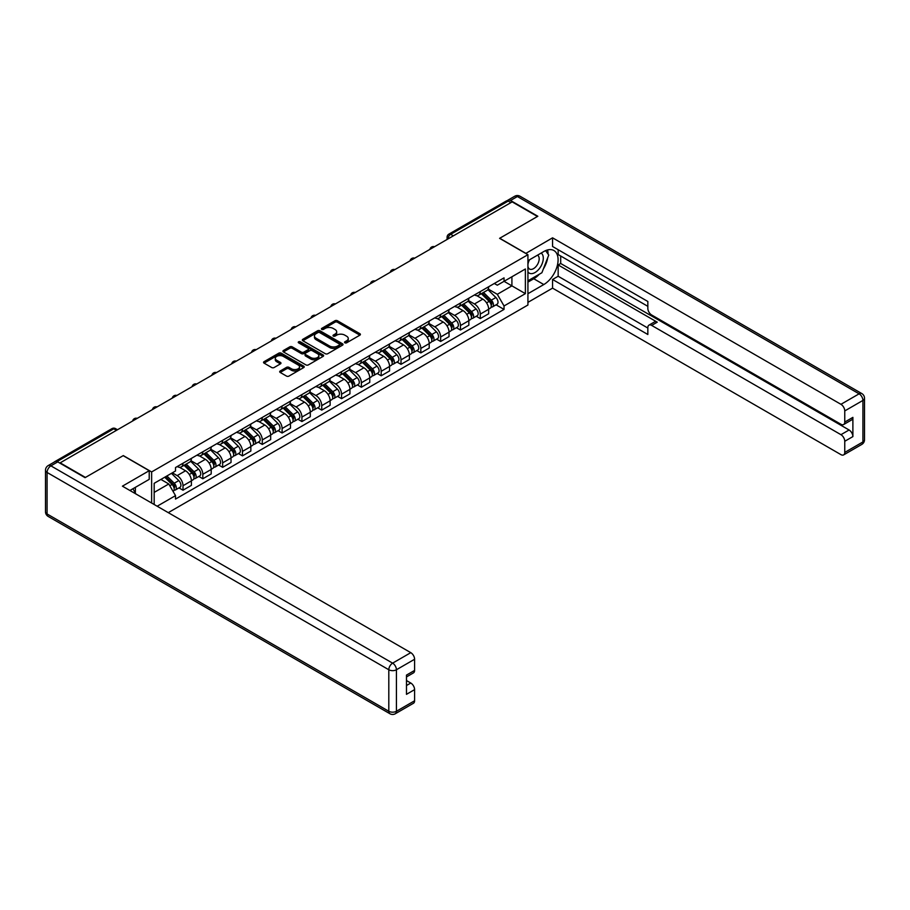 <?xml version="1.0" encoding="UTF-8"?>
<svg xmlns="http://www.w3.org/2000/svg" width="910" height="910" viewBox="0 0 910 910"><rect width="100%" height="100%" fill="white"/><g stroke="black" fill="none" stroke-linecap="round" stroke-linejoin="round"><path stroke-width="1.36" d="M344.89 342.808A1.24 0.717 0 0 0 346.642 342.808L359.894 335.153A1.763 1.024 0 0 0 360.405 334.436A1.763 1.024 0 0 0 359.894 333.708L337.439 320.752A1.763 1.024 0 0 0 334.948 320.752L321.696 328.408A1.24 0.717 0 0 0 323.448 329.409L325.154 328.419A5.642 3.253 0 0 1 333.14 328.419L335.016 329.5A5.642 3.253 0 0 1 336.666 331.809A5.642 3.253 0 0 1 335.016 334.107L333.299 335.096A1.24 0.717 0 0 0 335.039 336.108L336.757 335.119A5.642 3.253 0 0 1 344.742 335.119L346.608 336.2A5.642 3.253 0 0 1 348.257 338.497A5.642 3.253 0 0 1 346.608 340.806L344.89 341.796A1.24 0.717 0 0 0 344.89 342.808L344.89 341.796M280.212 371.007A1.763 1.024 0 0 0 279.688 371.724A1.763 1.024 0 0 0 280.212 372.452L286.502 376.08A1.763 1.024 0 0 0 288.993 376.08L303.712 367.583A1.763 1.024 0 0 0 304.224 366.866A1.763 1.024 0 0 0 303.712 366.15L281.27 353.182A1.763 1.024 0 0 0 278.767 353.182L264.059 361.679A1.763 1.024 0 0 0 263.547 362.408A1.763 1.024 0 0 0 264.059 363.124L271.669 367.515A1.763 1.024 0 0 0 274.16 367.515L280.451 363.875A1.763 1.024 0 0 0 280.974 363.158A1.763 1.024 0 0 0 280.451 362.442L276.685 360.258A4.721 2.719 0 0 1 275.298 358.335A4.721 2.719 0 0 1 278.21 355.821A4.721 2.719 0 0 1 283.351 356.413L298.127 364.944A4.721 2.719 0 0 1 299.515 366.866A4.721 2.719 0 0 1 296.603 369.38A4.721 2.719 0 0 1 291.462 368.789L288.993 367.367A1.763 1.024 0 0 0 286.502 367.367L280.212 371.007L280.212 372.452L286.502 368.834L286.502 367.367M151.629 471.937L123.305 455.591L85.449 477.443L60.162 462.849L512.171 201.883L537.446 216.478L499.59 238.34L527.925 254.698L151.629 471.937L151.629 503.037M325.279 353.694A1.763 1.024 0 0 0 327.782 353.694L342.49 345.197A1.763 1.024 0 0 0 343.013 344.48A1.763 1.024 0 0 0 342.49 343.752L320.047 330.796A1.763 1.024 0 0 0 317.556 330.796L302.837 339.293A1.763 1.024 0 0 0 302.325 340.01A1.763 1.024 0 0 0 302.837 340.738L325.279 353.694M299.026 343.07A1.24 0.717 0 0 1 300.277 343.241L323.084 356.401L308.388 364.887A1.763 1.024 0 0 1 305.897 364.887L283.454 351.931L289.744 348.314L289.744 346.858L283.454 350.486A1.763 1.024 0 0 0 282.93 351.203A1.763 1.024 0 0 0 283.454 351.931L283.454 350.486M289.744 348.314A1.763 1.024 0 0 1 292.235 348.314L292.235 346.858A1.763 1.024 0 0 0 289.744 346.858M292.235 346.858L301.346 352.113A1.763 1.024 0 0 0 303.838 352.113L308.012 349.702A1.763 1.024 0 0 0 308.536 348.974A1.763 1.024 0 0 0 308.012 348.257L298.537 342.786A1.24 0.717 0 0 1 300.277 341.773L323.107 354.957A1.763 1.024 0 0 1 323.619 355.673A1.763 1.024 0 0 1 323.107 356.39L323.107 354.957M168.27 512.649L527.925 305.009L527.925 254.698M54.919 461.7A3.595 2.07 -120 0 0 54.429 461.859A3.595 2.07 -120 0 0 54.043 462.212M453.351 235.849L450.677 234.302A3.595 2.07 60 0 0 448.88 234.132L506.438 200.905A3.595 2.07 60 0 1 508.224 201.076L450.677 234.302A3.595 2.07 120 0 0 448.141 238.704L448.141 238.852M510.897 202.623L508.224 201.076M480.275 291.587A8.27 4.766 60 0 1 478.569 295.295L486.952 290.461A8.27 4.766 -120 0 0 488.67 286.741M468.377 300.482L474.44 303.986A8.27 4.766 60 0 1 480.275 314.109L488.67 309.263A8.27 4.766 -120 0 0 482.823 299.14L476.817 295.682M488.67 309.263L488.67 313.734L480.275 318.58L476.26 316.259M478.569 295.295A8.27 4.766 60 0 1 474.497 294.92M480.275 314.109L480.275 318.58M460.46 303.03A8.27 4.766 60 0 1 458.754 306.738L467.137 301.892A8.27 4.766 -120 0 0 468.843 298.184M456.445 327.702L460.46 330.023L468.843 325.177L468.843 320.707A8.27 4.766 -120 0 0 463.008 310.583L457.002 307.114M458.754 306.738A8.27 4.766 60 0 1 454.682 306.363M448.562 311.925L454.613 315.429A8.27 4.766 60 0 1 460.46 325.541L460.46 330.023M440.645 314.473A8.27 4.766 60 0 1 438.938 318.182L447.322 313.336A8.27 4.766 -120 0 0 449.028 309.627M436.629 339.146L440.645 341.466L449.028 336.62L449.028 332.15A8.27 4.766 -120 0 0 443.181 322.026L437.187 318.557M438.938 318.182A8.27 4.766 60 0 1 434.866 317.806M428.747 323.368L434.798 326.861A8.27 4.766 60 0 1 440.645 336.984L440.645 341.466M420.829 325.916A8.27 4.766 60 0 1 419.112 329.625L427.495 324.779A8.27 4.766 -120 0 0 429.213 321.071M416.803 350.577L420.829 352.909L429.213 348.064L429.213 343.593A8.27 4.766 -120 0 0 423.366 333.47L417.372 330M419.112 329.625A8.27 4.766 60 0 1 415.051 329.249M408.931 334.812L414.983 338.304A8.27 4.766 60 0 1 420.829 348.428L420.829 352.909M401.003 337.36A8.27 4.766 60 0 1 399.297 341.068L407.68 336.222A8.27 4.766 -120 0 0 409.398 332.514M396.988 362.021L401.003 364.341L409.398 359.507L409.398 355.025A8.27 4.766 -120 0 0 403.551 344.913L397.545 341.443M399.297 341.068A8.27 4.766 60 0 1 395.224 340.693M389.105 346.255L395.167 349.747A8.27 4.766 60 0 1 401.003 359.871L401.003 364.341M381.188 348.792A8.27 4.766 60 0 1 379.481 352.511L387.865 347.665A8.27 4.766 -120 0 0 389.571 343.957M377.172 373.464L381.188 375.784L389.571 370.95L389.571 366.468A8.27 4.766 -120 0 0 383.736 356.356L377.73 352.887M379.481 352.511A8.27 4.766 60 0 1 375.409 352.136M369.289 357.698L375.352 361.19A8.27 4.766 60 0 1 381.188 371.314L381.188 375.784M361.372 360.235A8.27 4.766 60 0 1 359.666 363.943L368.049 359.109A8.27 4.766 -120 0 0 369.756 355.4M357.357 384.907L361.372 387.228L369.756 382.393L369.756 377.912A8.27 4.766 -120 0 0 363.909 367.788L357.914 364.33M359.666 363.943A8.27 4.766 60 0 1 355.594 363.579M349.474 369.141L355.526 372.634A8.27 4.766 60 0 1 361.372 382.757L361.372 387.228M341.557 371.678A8.27 4.766 60 0 1 339.839 375.386L348.223 370.552A8.27 4.766 -120 0 0 349.94 366.844M337.53 396.35L341.557 398.671L349.94 393.825L349.94 389.355A8.27 4.766 -120 0 0 344.094 379.231L338.099 375.773M339.839 375.386A8.27 4.766 60 0 1 335.779 375.022M329.659 380.573L335.71 384.077A8.27 4.766 60 0 1 341.557 394.201L341.557 398.671M321.73 383.121A8.27 4.766 60 0 1 320.024 386.83L328.408 381.995A8.27 4.766 -120 0 0 330.125 378.276M317.715 407.794L321.742 410.114L330.125 405.268L330.125 400.798A8.27 4.766 -120 0 0 324.278 390.674L318.272 387.216M320.024 386.83A8.27 4.766 60 0 1 315.952 386.454M309.832 392.017L315.895 395.52A8.27 4.766 60 0 1 321.742 405.644L321.742 410.114M301.915 394.565A8.27 4.766 60 0 1 300.209 398.273L308.592 393.427A8.27 4.766 -120 0 0 310.299 389.719M297.9 419.237L301.915 421.558L310.299 416.712L310.299 412.241A8.27 4.766 -120 0 0 304.463 402.118L298.457 398.648M300.209 398.273A8.27 4.766 60 0 1 296.137 397.897M290.017 403.46L296.08 406.963A8.27 4.766 60 0 1 301.915 417.076L301.915 421.558M282.1 406.008A8.27 4.766 60 0 1 280.394 409.716L288.777 404.87A8.27 4.766 -120 0 0 290.483 401.162M278.085 430.68L282.1 433.001L290.483 428.155L290.483 423.685A8.27 4.766 -120 0 0 284.637 413.561L278.642 410.091M280.394 409.716A8.27 4.766 60 0 1 276.321 409.341M270.202 414.903L276.253 418.395A8.27 4.766 60 0 1 282.1 428.519L282.1 433.001M262.285 417.451A8.27 4.766 60 0 1 260.567 421.159L268.95 416.314A8.27 4.766 -120 0 0 270.668 412.605M258.258 442.112L262.285 444.444L270.668 439.598L270.668 435.128A8.27 4.766 -120 0 0 264.821 425.004L258.827 421.535M260.567 421.159A8.27 4.766 60 0 1 256.506 420.784M250.386 426.346L256.438 429.838A8.27 4.766 60 0 1 262.285 439.962L262.285 444.444M242.469 428.894A8.27 4.766 60 0 1 240.752 432.603L249.135 427.757A8.27 4.766 -120 0 0 250.853 424.049M238.443 453.555L242.469 455.876L250.853 451.041L250.853 446.571A8.27 4.766 -120 0 0 245.006 436.447L239 432.978M240.752 432.603A8.27 4.766 60 0 1 236.68 432.227M230.56 437.79L236.623 441.282A8.27 4.766 60 0 1 242.469 451.405L242.469 455.876M222.643 440.326A8.27 4.766 60 0 1 220.937 444.046L229.32 439.2A8.27 4.766 -120 0 0 231.026 435.492M218.627 464.999L222.643 467.319L231.026 462.485L231.026 458.003A8.27 4.766 -120 0 0 225.191 447.891L219.185 444.421M220.937 444.046A8.27 4.766 60 0 1 216.864 443.671M210.745 449.233L216.807 452.725A8.27 4.766 60 0 1 222.643 462.849L222.643 467.319M202.828 451.769A8.27 4.766 60 0 1 201.121 455.478L209.505 450.643A8.27 4.766 -120 0 0 211.211 446.935M198.812 476.442L202.828 478.762L211.211 473.928L211.211 469.446A8.27 4.766 -120 0 0 205.364 459.322L199.37 455.864M201.121 455.478A8.27 4.766 60 0 1 197.049 455.114M190.929 460.676L196.981 464.168A8.27 4.766 60 0 1 202.828 474.292L202.828 478.762M183.012 463.213A8.27 4.766 60 0 1 181.295 466.921L189.678 462.087A8.27 4.766 -120 0 0 191.396 458.378M178.986 487.885L183.012 490.206L191.396 485.36L191.396 480.889A8.27 4.766 -120 0 0 185.549 470.766L179.554 467.308M181.295 466.921A8.27 4.766 60 0 1 177.234 466.557M172.343 472.825L177.166 475.611A8.27 4.766 60 0 1 183.012 485.735L183.012 490.206M494.323 283.488L497.304 285.205L525.377 268.996L511.909 276.776L511.909 285.865L497.304 294.305L488.204 289.039M154.177 504.504L154.177 483.312L175.516 470.993L175.516 467.547L504.038 277.868L504.038 281.315L525.377 293.646L504.038 305.965L497.304 294.305M525.377 268.996L525.377 293.646M154.177 492.401L168.782 483.972L175.516 495.632L175.516 499.078L504.038 309.411L504.038 305.965M175.516 495.632L157.157 506.233M168.782 483.972L160.911 479.422M496.075 304.816L504.038 309.411M345.39 342.979L346.608 342.274A5.642 3.253 0 0 0 348.257 339.965L348.257 338.497M336.666 331.809L336.666 333.276A5.642 3.253 0 0 1 335.016 335.574L333.788 336.279M359.86 335.164L337.439 322.22A1.763 1.024 0 0 0 334.948 322.22L322.197 329.591M342.467 345.209L320.047 332.264A1.763 1.024 0 0 0 317.556 332.264L302.859 340.75L302.837 339.293M339.373 344.981A1.24 0.717 0 0 0 339.373 343.969L319.672 332.594A1.24 0.717 0 0 0 317.931 332.594L316.123 333.64A5.642 3.253 0 0 0 314.462 335.949A5.642 3.253 0 0 0 316.123 338.247L329.591 346.027A5.642 3.253 0 0 0 337.564 346.027L339.373 344.981L339.373 346.448A1.24 0.717 0 0 0 339.737 345.948L339.737 344.48M314.462 335.949L314.462 337.417A5.642 3.253 0 0 0 316.123 339.714L316.123 338.247M339.373 346.448L337.564 347.495A5.642 3.253 0 0 1 329.591 347.495L316.123 339.714M292.235 348.314L301.346 353.58A1.763 1.024 0 0 0 303.838 353.58L308.012 351.158A1.763 1.024 0 0 0 308.536 350.441L308.536 348.974M310.788 357.562A4.721 2.719 0 0 0 315.929 358.153A4.721 2.719 0 0 0 318.841 355.639A4.721 2.719 0 0 0 317.465 353.706L312.255 350.703A1.763 1.024 0 0 0 309.764 350.703L305.578 353.114A1.763 1.024 0 0 0 305.066 353.831A1.763 1.024 0 0 0 305.578 354.559L310.788 357.562L310.788 359.029A4.721 2.719 0 0 0 315.929 359.621A4.721 2.719 0 0 0 318.841 357.107L318.841 355.639M305.066 353.831L305.066 355.298A1.763 1.024 0 0 0 305.578 356.026L305.578 354.559M310.788 359.029L305.578 356.026M299.515 366.866L299.515 368.334A4.721 2.719 0 0 1 296.603 370.848A4.721 2.719 0 0 1 291.462 370.256L288.993 368.834A1.763 1.024 0 0 0 286.502 368.834M275.298 358.335L275.298 359.803A4.721 2.719 0 0 0 276.685 361.725L276.685 360.258M280.451 362.442L280.451 363.875L276.685 361.725M303.712 366.15L303.712 367.583L281.27 354.65A1.763 1.024 0 0 0 278.767 354.65L264.082 363.135L264.059 361.679M481.344 293.691L489.159 301.392A4.493 2.593 60 0 1 490.342 308.126L488.659 309.093M482.903 295.227L486.213 297.138M482.209 293.191L490.763 301.631A2.161 1.24 60 0 1 491.332 304.861A2.161 1.24 60 0 1 491.138 304.941M483.506 292.451L491.309 300.152A4.493 2.593 60 0 1 492.503 306.886A4.493 2.593 60 0 1 491.138 307.023M487.874 289.607L495.893 297.513A4.493 2.593 60 0 1 497.076 304.247L492.503 306.886M461.529 305.134L469.332 312.835A4.493 2.593 60 0 1 470.527 319.569L468.843 320.536M463.088 306.67L466.398 308.581M462.394 304.634L470.948 313.074A2.161 1.24 60 0 1 471.516 316.305A2.161 1.24 60 0 1 471.312 316.384M463.69 303.883L471.494 311.595A4.493 2.593 60 0 1 472.677 318.329A4.493 2.593 60 0 1 471.323 318.466M468.058 301.051L476.066 308.945A4.493 2.593 60 0 1 477.25 315.679L472.677 318.329M441.714 316.578L449.517 324.278A4.493 2.593 60 0 1 450.7 331.012L449.028 331.979M443.272 318.113L446.582 320.024M442.578 316.077L451.121 324.506A2.161 1.24 60 0 1 451.69 327.748A2.161 1.24 60 0 1 451.497 327.816M443.875 315.326L451.678 323.027A4.493 2.593 60 0 1 452.861 329.761A4.493 2.593 60 0 1 451.508 329.909M448.243 312.483L456.251 320.388A4.493 2.593 60 0 1 457.434 327.122L452.861 329.761M525.764 253.446L552.563 237.828L840.942 404.313L859.108 393.825L517.38 196.526L510.521 200.496L537.833 216.261L499.715 238.261L525.764 253.298M527.925 260.704L543.805 251.535A20.213 11.671 120 0 1 553.906 250.534A20.213 11.671 120 0 1 557 266.732A20.213 11.671 120 0 1 543.805 284.546L527.925 293.714M527.925 302.37L552.563 288.14L552.563 279.484L647.84 334.493L647.84 327.6A5.392 3.117 -120 0 1 648.966 325.132A5.392 3.117 -120 0 1 651.651 325.405L840.942 434.684L849.076 429.986A5.392 3.117 60 0 1 852.886 436.595L852.886 417.372A5.392 3.117 60 0 1 851.771 419.84L843.638 424.538A5.392 3.117 -120 0 0 844.753 422.069L844.753 410.922A5.392 3.117 -120 0 0 840.942 404.313M560.697 256.017L560.697 263.49L558.16 264.958L558.16 276.253L552.563 279.484M558.16 249.704L558.16 254.55L647.84 306.329M843.638 424.538A5.392 3.117 -120 0 1 840.942 424.265L651.651 314.985A5.392 3.117 -120 0 1 647.84 308.388L647.84 301.483L552.563 246.485L552.563 237.828M552.563 288.14L840.942 454.636A5.392 3.117 -120 0 0 843.638 454.898A5.392 3.117 -120 0 0 844.753 452.429L844.753 441.282A5.392 3.117 -120 0 0 840.942 434.684M510.521 200.496A5.392 3.117 -120 0 0 507.825 200.223A5.392 3.117 -120 0 0 507.245 200.735M558.16 264.958L657.247 322.174L651.651 325.405M560.697 263.49L849.076 429.986M558.16 276.253L647.84 328.044M648.966 325.132L654.552 321.901A5.392 3.117 60 0 1 657.247 322.174M527.925 282.123L533.76 278.756A20.213 11.671 120 0 0 539.368 274.194M543.384 268.905A20.213 11.671 120 0 0 547.729 257.701M548.059 254.072A20.213 11.671 120 0 0 547.558 249.954M57.751 461.893L50.892 465.852A5.392 3.117 -120 0 0 48.196 465.59L55.055 461.632A5.392 3.117 60 0 1 57.751 461.893L85.062 477.659L123.18 455.66L149.217 470.697L149.217 479.354L131.176 489.762A20.213 11.671 120 0 0 129.959 490.524M149.217 470.697L122.418 486.167L410.785 652.663A5.392 3.117 60 0 1 414.596 659.261L414.596 670.42A5.392 3.117 60 0 1 413.481 672.877L406.474 676.926M135.374 492.208L135.374 487.35M406.474 685.526L410.785 683.035A5.392 3.117 60 0 1 414.596 689.632L414.596 700.78A5.392 3.117 60 0 1 413.481 703.248L395.315 713.736A5.392 3.117 -120 0 0 396.43 711.267L414.596 700.78M414.596 670.42L406.474 675.106L406.474 694.33L414.596 689.632M410.785 683.035L406.474 680.532M527.925 271.931A11.682 6.745 120 0 0 537.207 270.93A11.682 6.745 120 0 0 543.293 258.212A11.682 6.745 120 0 0 541.166 253.06M528.903 260.146A11.682 6.745 120 0 0 527.925 262.251M527.925 266.152A7.997 4.618 120 0 0 529.529 269.041A7.997 4.618 120 0 0 535.694 266.892A7.997 4.618 120 0 0 539.186 258.849A7.997 4.618 120 0 0 537.526 255.187A7.997 4.618 120 0 0 537.503 255.175M529.563 259.76A7.997 4.618 120 0 0 527.925 264.548M545.625 250.625L548.753 255.062L541.894 272.738L528.175 280.655M132.94 488.75L135.874 493.948M421.899 328.021L429.702 335.722A4.493 2.593 60 0 1 430.885 342.456L429.213 343.423M423.446 329.557L426.756 331.467M422.763 327.52L431.306 335.949A2.161 1.24 60 0 1 431.875 339.18A2.161 1.24 60 0 1 431.681 339.259M424.049 326.77L431.863 334.471A4.493 2.593 60 0 1 433.046 341.204A4.493 2.593 60 0 1 431.693 341.352M428.417 323.926L436.436 331.832A4.493 2.593 60 0 1 437.619 338.565L433.046 341.204M402.072 339.464L409.887 347.165A4.493 2.593 60 0 1 411.07 353.899L409.386 354.866M403.63 341L406.941 342.911M402.937 338.964L411.491 347.392A2.161 1.24 60 0 1 412.059 350.623A2.161 1.24 60 0 1 411.866 350.703M404.233 338.213L412.037 345.914A4.493 2.593 60 0 1 413.231 352.648A4.493 2.593 60 0 1 411.866 352.796M408.601 335.369L416.621 343.275A4.493 2.593 60 0 1 417.804 350.009L413.231 352.648M382.257 350.907L390.06 358.608A4.493 2.593 60 0 1 391.254 365.342L389.571 366.309M383.815 352.443L387.125 354.354M383.121 350.407L391.675 358.836A2.161 1.24 60 0 1 392.244 362.066A2.161 1.24 60 0 1 392.039 362.146M384.418 349.656L392.221 357.357A4.493 2.593 60 0 1 393.404 364.091A4.493 2.593 60 0 1 392.051 364.239M388.786 346.812L396.794 354.718A4.493 2.593 60 0 1 397.977 361.452L393.404 364.091M362.442 362.339L370.245 370.051A4.493 2.593 60 0 1 371.428 376.786L369.756 377.752M364 363.875L367.31 365.786M363.306 361.839L371.849 370.279A2.161 1.24 60 0 1 372.417 373.51A2.161 1.24 60 0 1 372.224 373.589M364.603 361.099L372.406 368.8A4.493 2.593 60 0 1 373.589 375.534A4.493 2.593 60 0 1 372.236 375.682M368.971 358.256L376.979 366.161A4.493 2.593 60 0 1 378.162 372.895L373.589 375.534M342.626 373.783L350.43 381.483A4.493 2.593 60 0 1 351.613 388.217L349.94 389.184M344.173 375.318L347.483 377.229M343.491 373.282L352.034 381.722A2.161 1.24 60 0 1 352.602 384.953A2.161 1.24 60 0 1 352.409 385.032M344.776 372.543L352.591 380.243A4.493 2.593 60 0 1 353.774 386.977A4.493 2.593 60 0 1 352.42 387.114M349.144 369.699L357.164 377.604A4.493 2.593 60 0 1 358.347 384.338L353.774 386.977M322.8 385.226L330.614 392.927A4.493 2.593 60 0 1 331.797 399.661L330.114 400.627M324.358 386.761L327.668 388.672M323.664 384.725L332.218 393.165A2.161 1.24 60 0 1 332.787 396.396A2.161 1.24 60 0 1 332.594 396.476M324.961 383.986L332.764 391.687A4.493 2.593 60 0 1 333.959 398.421A4.493 2.593 60 0 1 332.594 398.557M329.329 381.142L337.348 389.048A4.493 2.593 60 0 1 338.531 395.782L333.959 398.421M302.985 396.669L310.788 404.37A4.493 2.593 60 0 1 311.982 411.104L310.299 412.071M304.543 398.205L307.853 400.116M303.849 396.168L312.403 404.609A2.161 1.24 60 0 1 312.972 407.839A2.161 1.24 60 0 1 312.767 407.919M305.146 395.418L312.949 403.13A4.493 2.593 60 0 1 314.132 409.864A4.493 2.593 60 0 1 312.778 410M309.514 392.585L317.522 400.48A4.493 2.593 60 0 1 318.705 407.214L314.132 409.864M283.169 408.112L290.973 415.813A4.493 2.593 60 0 1 292.155 422.547L290.483 423.514M284.728 409.648L288.038 411.559M284.034 407.612L292.576 416.041A2.161 1.24 60 0 1 293.145 419.283A2.161 1.24 60 0 1 292.952 419.351M285.33 406.861L293.134 414.562A4.493 2.593 60 0 1 294.317 421.296A4.493 2.593 60 0 1 292.963 421.444M289.699 404.017L297.707 411.923A4.493 2.593 60 0 1 298.889 418.657L294.317 421.296M263.354 419.555L271.157 427.256A4.493 2.593 60 0 1 272.34 433.99L270.668 434.957M264.901 421.091L268.211 423.002M264.219 419.055L272.761 427.484A2.161 1.24 60 0 1 273.33 430.714A2.161 1.24 60 0 1 273.137 430.794M265.504 418.304L273.318 426.005A4.493 2.593 60 0 1 274.501 432.739A4.493 2.593 60 0 1 273.148 432.887M269.872 415.46L277.891 423.366A4.493 2.593 60 0 1 279.074 430.1L274.501 432.739M243.527 430.999L251.342 438.7A4.493 2.593 60 0 1 252.525 445.434L250.841 446.4M245.086 432.534L248.396 434.445M244.392 430.498L252.946 438.927A2.161 1.24 60 0 1 253.515 442.158A2.161 1.24 60 0 1 253.321 442.237M245.689 429.748L253.503 437.448A4.493 2.593 60 0 1 254.686 444.182A4.493 2.593 60 0 1 253.321 444.33M250.057 426.904L258.076 434.809A4.493 2.593 60 0 1 259.259 441.543L254.686 444.182M223.712 442.442L231.515 450.143A4.493 2.593 60 0 1 232.71 456.877L231.026 457.844M225.27 443.978L228.581 445.889M224.577 441.941L233.131 450.37A2.161 1.24 60 0 1 233.699 453.601A2.161 1.24 60 0 1 233.495 453.68M225.873 441.191L233.677 448.892A4.493 2.593 60 0 1 234.86 455.626A4.493 2.593 60 0 1 233.506 455.774M230.241 438.347L238.249 446.253A4.493 2.593 60 0 1 239.432 452.987L234.86 455.626M203.897 453.874L211.7 461.586A4.493 2.593 60 0 1 212.883 468.32L211.211 469.287M205.455 455.409L208.765 457.32M204.761 453.373L213.315 461.814A2.161 1.24 60 0 1 213.884 465.044A2.161 1.24 60 0 1 213.679 465.124M206.058 452.634L213.861 460.335A4.493 2.593 60 0 1 215.044 467.069A4.493 2.593 60 0 1 213.691 467.217M210.426 449.79L218.434 457.696A4.493 2.593 60 0 1 219.617 464.43L215.044 467.069M184.082 465.317L191.885 473.018A4.493 2.593 60 0 1 193.068 479.752L191.396 480.719M185.629 466.853L188.939 468.764M184.946 464.817L193.489 473.257A2.161 1.24 60 0 1 194.057 476.487A2.161 1.24 60 0 1 193.864 476.567M186.231 464.077L194.046 471.778A4.493 2.593 60 0 1 195.229 478.512A4.493 2.593 60 0 1 193.875 478.649M190.611 461.233L198.619 469.139A4.493 2.593 60 0 1 199.802 475.873L195.229 478.512M164.721 477.215L172.07 484.461A4.493 2.593 60 0 1 173.253 491.195L173.025 491.332M165.813 478.296L169.124 480.207M165.586 476.715L173.673 484.7A2.161 1.24 60 0 1 174.242 487.931A2.161 1.24 60 0 1 174.049 488.01M166.883 475.975L174.231 483.221A4.493 2.593 60 0 1 175.414 489.955A4.493 2.593 60 0 1 174.049 490.092M171.455 473.337L178.804 480.582A4.493 2.593 60 0 1 179.987 487.316L175.414 489.955M448.266 238.773L448.141 238.704A3.595 2.07 0 0 1 447.083 237.237L447.083 239.455M202.828 474.292L211.211 469.446M222.643 462.849L231.026 458.003M242.469 451.405L250.853 446.571M262.285 439.962L270.668 435.128M282.1 428.519L290.483 423.685M301.915 417.076L310.299 412.241M321.742 405.644L330.125 400.798M341.557 394.201L349.94 389.355M361.372 382.757L369.756 377.912M381.188 371.314L389.571 366.468M401.003 359.871L409.398 355.025M420.829 348.428L429.213 343.593M440.645 336.984L449.028 332.15M460.46 325.541L468.843 320.707M183.012 485.735L191.396 480.889M177.166 475.611L185.549 470.766M196.981 464.168L205.364 459.322M216.807 452.725L225.191 447.891M236.623 441.282L245.006 436.447M256.438 429.838L264.821 425.004M276.253 418.395L284.637 413.561M296.08 406.963L304.463 402.118M315.895 395.52L324.278 390.674M335.71 384.077L344.094 379.231M355.526 372.634L363.909 367.788M375.352 361.19L383.736 356.356M395.167 349.747L403.551 344.913M414.983 338.304L423.366 333.47M434.798 326.861L443.181 322.026M454.613 315.429L463.008 310.583M474.44 303.986L482.823 299.14M434.195 246.906A3.595 2.07 120 0 0 432.614 247.816M414.38 258.349A3.595 2.07 120 0 0 412.787 259.259M394.565 269.781A3.595 2.07 120 0 0 392.972 270.702M374.738 281.224A3.595 2.07 120 0 0 373.157 282.145M354.923 292.667A3.595 2.07 120 0 0 353.342 293.589M335.108 304.111A3.595 2.07 120 0 0 333.515 305.032M315.292 315.554A3.595 2.07 120 0 0 313.7 316.464M295.466 326.997A3.595 2.07 120 0 0 293.885 327.907M275.65 338.44A3.595 2.07 120 0 0 274.069 339.35M255.835 349.884A3.595 2.07 120 0 0 254.243 350.794M236.02 361.315A3.595 2.07 120 0 0 234.427 362.237M216.193 372.759A3.595 2.07 120 0 0 214.612 373.68M196.378 384.202A3.595 2.07 120 0 0 194.797 385.123M176.563 395.645A3.595 2.07 120 0 0 174.97 396.567M156.748 407.088A3.595 2.07 120 0 0 155.155 407.998M136.921 418.532A3.595 2.07 120 0 0 135.34 419.442M116.446 430.35L113.773 428.815L57.046 461.563M117.492 429.748L115.57 428.633A3.595 2.07 120 0 0 113.773 428.815A3.595 2.07 60 0 0 111.975 428.633L54.429 461.859M346.608 342.274L346.608 340.806M333.299 336.108L333.299 335.096M335.016 335.574L335.016 334.107M321.696 329.409L321.696 328.408M334.948 322.22L334.948 320.752M337.439 322.22L337.439 320.752M359.894 335.153L359.894 333.708M317.556 332.264L317.556 330.796M320.047 332.264L320.047 330.796M342.49 345.197L342.49 343.752M329.591 347.495L329.591 346.027M337.564 347.495L337.564 346.027M301.346 353.58L301.346 352.113M303.838 353.58L303.838 352.113M308.012 351.158L308.012 349.702M300.277 343.241L300.277 341.773M288.993 368.834L288.993 367.367M291.462 370.256L291.462 368.789M278.767 354.65L278.767 353.182M281.27 354.65L281.27 353.182M489.159 301.392L486.577 302.882M491.775 303.872L490.968 304.338M495.893 297.513L491.309 300.152M469.332 312.835L466.762 314.325M471.96 315.315L471.152 315.781M476.066 308.945L471.494 311.595M449.517 324.278L446.935 325.769M452.145 326.758L451.337 327.225M456.251 320.388L451.678 323.027M844.753 422.069L852.886 417.372M852.886 436.595L844.753 441.282M844.753 452.429L862.919 441.941L862.919 400.434L844.753 410.922M533.76 278.756L543.805 284.546M862.919 441.941A5.392 3.117 60 0 1 861.804 444.41A5.392 5.392 0 0 0 864.5 439.746A5.392 3.117 180 0 1 862.919 441.941M862.919 400.434A5.392 3.117 0 0 0 864.5 398.227A5.392 5.392 0 0 0 861.804 393.564A5.392 3.117 -60 0 0 859.108 393.825A5.392 3.117 60 0 1 862.919 400.434M507.825 200.223L514.685 196.264A5.392 3.117 60 0 1 517.38 196.526A5.392 3.117 -60 0 1 520.076 196.264L861.804 393.564M48.196 465.59A5.392 5.392 0 0 0 45.5 470.254A5.392 3.117 180 0 0 47.081 472.461A5.392 3.117 -60 0 1 50.892 465.852L392.62 663.151A5.392 3.117 -60 0 0 388.809 669.749L47.081 472.461L47.081 513.968L388.809 711.267L388.809 669.749A5.392 3.117 0 0 0 396.43 669.749L396.43 711.267A5.392 3.117 180 0 1 388.809 711.267A5.392 3.117 -60 0 0 389.924 713.736A5.392 5.392 0 0 0 395.315 713.736M414.596 659.261L396.43 669.749A5.392 3.117 -120 0 0 392.62 663.151L410.785 652.663M48.196 516.436A5.392 3.117 -60 0 1 47.081 513.968A5.392 3.117 0 0 1 45.5 511.773A5.392 5.392 0 0 0 48.196 516.436L389.924 713.736M429.702 335.722L427.12 337.212M432.318 338.201L431.511 338.668M436.436 331.832L431.863 334.471M409.887 347.165L407.305 348.655M412.503 349.645L411.695 350.111M416.621 343.275L412.037 345.914M390.06 358.608L387.489 360.098M392.688 361.077L391.88 361.554M396.794 354.718L392.221 357.357M370.245 370.051L367.663 371.53M372.873 372.52L372.065 372.986M376.979 366.161L372.406 368.8M350.43 381.483L347.848 382.974M353.046 383.963L352.238 384.429M357.164 377.604L352.591 380.243M330.614 392.927L328.032 394.417M333.231 395.406L332.423 395.873M337.348 389.048L332.764 391.687M310.788 404.37L308.217 405.86M313.415 406.85L312.608 407.316M317.522 400.48L312.949 403.13M290.973 415.813L288.39 417.303M293.6 418.293L292.792 418.759M297.707 411.923L293.134 414.562M271.157 427.256L268.575 428.747M273.785 429.736L272.966 430.202M277.891 423.366L273.318 426.005M251.342 438.7L248.76 440.19M253.958 441.179L253.151 441.646M258.076 434.809L253.503 437.448M231.515 450.143L228.945 451.633M234.143 452.611L233.335 453.089M238.249 446.253L233.677 448.892M211.7 461.586L209.118 463.065M214.328 464.054L213.52 464.521M218.434 457.696L213.861 460.335M191.885 473.018L189.303 474.508M194.512 475.498L193.694 475.964M198.619 469.139L194.046 471.778M172.07 484.461L169.817 485.758M174.686 486.941L173.878 487.407M178.804 480.582L174.231 483.221M434.502 246.724A3.595 3.595 0 0 0 429.895 249.386M414.687 258.167A3.595 3.595 0 0 0 410.069 260.829M394.86 269.61A3.595 3.595 0 0 0 390.253 272.272M375.045 281.053A3.595 3.595 0 0 0 370.438 283.715M355.23 292.497A3.595 3.595 0 0 0 350.623 295.159M335.415 303.94A3.595 3.595 0 0 0 330.796 306.602M315.588 315.372A3.595 3.595 0 0 0 310.981 318.034M295.773 326.815A3.595 3.595 0 0 0 291.166 329.477M275.957 338.258A3.595 3.595 0 0 0 271.351 340.92M256.142 349.702A3.595 3.595 0 0 0 251.524 352.363M236.316 361.145A3.595 3.595 0 0 0 231.709 363.807M216.5 372.588A3.595 3.595 0 0 0 211.893 375.25M196.685 384.031A3.595 3.595 0 0 0 192.078 386.693M176.87 395.475A3.595 3.595 0 0 0 172.252 398.136M157.055 406.906A3.595 3.595 0 0 0 152.436 409.568M137.228 418.35A3.595 3.595 0 0 0 132.621 421.012M115.57 428.633A3.595 3.595 0 0 0 111.975 428.633M448.88 234.132A3.595 3.595 0 0 0 447.083 237.237M843.638 454.898L861.804 444.41M864.5 439.746L864.5 398.227M520.076 196.264A5.392 5.392 0 0 0 514.685 196.264M45.5 470.254L45.5 511.773"/></g></svg>
